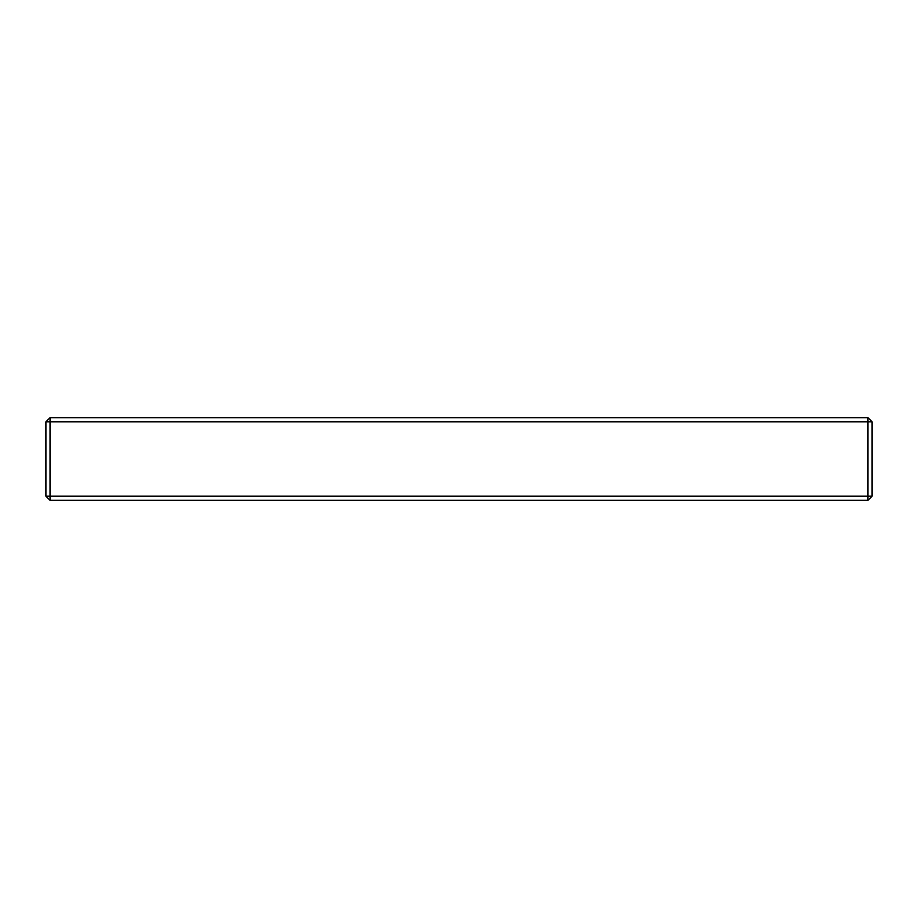 <?xml version="1.0" encoding="UTF-8"?>
<svg xmlns="http://www.w3.org/2000/svg" width="918" height="918" viewBox="0 0 918 918"><rect width="100%" height="100%" fill="white"/><g stroke="black" fill="none" stroke-linecap="round" stroke-linejoin="round"><path stroke-width="1.38" d="M872.1 496.179L867.969 500.31L50.031 500.31L45.9 496.179L45.9 421.821L50.031 417.69L867.969 417.69L872.1 421.821L872.1 496.179L867.969 496.179L867.969 421.821L872.1 421.821M50.031 417.69L50.031 421.821L867.969 421.821L867.969 417.69M867.969 500.31L867.969 496.179L50.031 496.179L50.031 500.31M45.9 421.821L50.031 421.821L50.031 496.179L45.9 496.179"/></g></svg>
